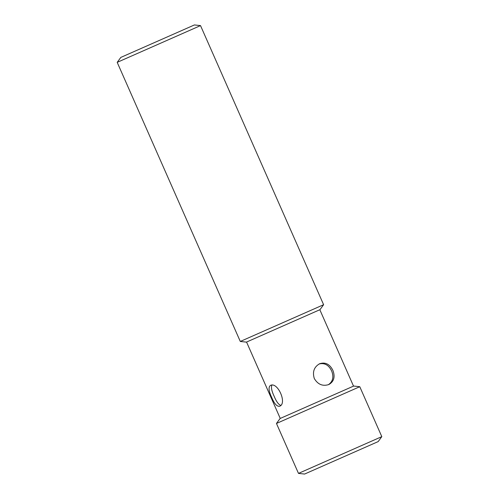 <?xml version="1.0" encoding="UTF-8"?>
<svg xmlns="http://www.w3.org/2000/svg" width="499" height="499" viewBox="0 0 499 499"><rect width="100%" height="100%" fill="white"/><g stroke="black" fill="none" stroke-linecap="round" stroke-linejoin="round"><path stroke-width="0.75" d="M280.731 405.363C278.454 404.483 276.253 401.439 274.126 396.237C271.712 391.154 270.951 387.474 271.843 385.203M271.656 397.323C268.687 391.073 268.275 387.105 270.427 385.428C277.681 381.454 287.43 403.579 279.615 406.255C276.92 406.716 274.269 403.735 271.656 397.323M121.7 60.367L117.196 62.356L240.293 341.459L323.614 304.708L200.517 25.605L121.7 60.367M323.614 304.708L319.984 309.661L246.4 342.121L240.293 341.459M117.196 62.356L120.827 57.404L194.41 24.95L200.517 25.605M332.87 370.327C335.34 376.801 334.006 381.535 328.86 384.536C322.716 386.513 317.863 384.504 314.295 378.523C312.28 371.849 314.071 366.915 319.672 363.709C325.354 361.925 329.758 364.133 332.87 370.327M280.968 421.474L276.458 423.458L298.483 473.395L381.804 436.644L359.779 386.713L280.968 421.474M381.804 436.644L378.173 441.596L304.59 474.05L298.483 473.395M276.458 423.458L280.089 418.505L353.679 386.051L359.779 386.713M319.079 363.996C324.531 362.673 328.71 364.969 331.617 370.882C333.987 376.882 332.939 381.473 328.479 384.654M353.517 386.12L319.828 309.736M280.251 418.436L246.556 342.046"/></g></svg>
